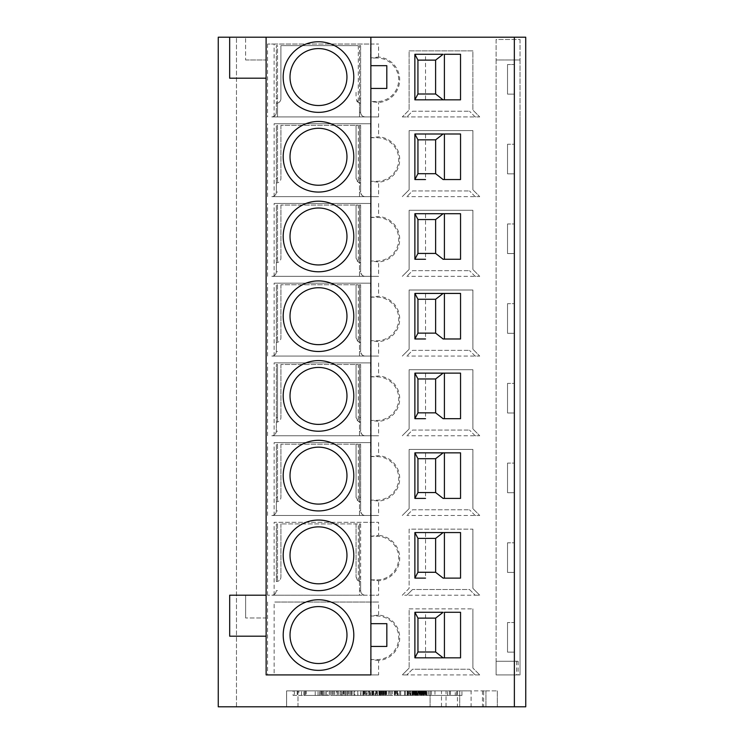 <?xml version="1.0" encoding="UTF-8"?>
<svg xmlns="http://www.w3.org/2000/svg" width="744" height="744" viewBox="0 0 744 744"><rect width="100%" height="100%" fill="white"/><g stroke="black" fill="none" stroke-linecap="round" stroke-linejoin="round"><path stroke-width="0.56" stroke-dasharray="3.72 2.79" d="M412.539 111.219L469.473 111.219L412.539 111.219L406.838 116.91L412.539 111.219M507.529 64.533L507.529 94.135L507.529 64.533L514.337 64.533L507.529 64.533M507.529 94.135L514.337 94.135L514.337 64.533L514.337 94.135L507.529 94.135M245.594 59.976L266.101 59.976L245.594 59.976L245.594 37.2L245.604 59.976M386.806 65.667L386.806 88.443L370.865 88.443L370.865 65.667L386.806 65.667M412.539 509.789L469.473 509.789L412.539 509.789L406.838 515.49L412.539 509.789M475.165 515.49L469.473 509.789L475.165 515.49L479.722 515.49L472.896 508.654L479.722 515.49L406.838 515.49M472.896 449.441L472.896 508.654L472.886 449.441L409.116 449.441L409.116 508.654L402.29 515.49L409.116 508.654L409.116 449.441L472.896 449.441M370.624 456.584L376.92 456.584A21.781 21.781 -90 0 1 398.7 478.364A21.781 21.781 -90 0 1 376.92 500.145L370.624 500.145L378.603 501.075A22.776 22.776 90 0 0 399.695 478.364A22.776 22.776 90 0 0 378.603 455.644L370.624 456.584L370.624 442.606L274.136 442.606L274.136 515.49L378.603 515.49L378.603 501.075M370.624 500.145L370.624 515.49M412.539 430.079L469.473 430.079L412.539 430.079L406.838 435.77L412.539 430.079M475.165 435.77L469.473 430.079L475.165 435.77L479.722 435.77L472.896 428.935L479.722 435.77L406.838 435.77M472.896 369.722L472.896 428.935L472.886 369.722L409.116 369.722L409.116 428.935L402.29 435.77L409.116 428.935L409.116 369.722L472.896 369.722M370.624 376.864L376.92 376.864A21.781 21.781 -90 0 1 398.7 398.644A21.781 21.781 -90 0 1 376.92 420.425L370.624 420.425L378.603 421.364A22.776 22.776 90 0 0 399.695 398.644A22.776 22.776 90 0 0 378.603 375.934L370.624 376.864L370.624 362.886L274.136 362.886L274.136 435.77L378.603 435.77L378.603 421.364M370.624 420.425L370.624 435.77M412.539 350.359L469.473 350.359L412.539 350.359L406.838 356.06L412.539 350.359M475.165 356.06L469.473 350.359L475.165 356.06L479.722 356.06L472.896 349.224L479.722 356.06L406.838 356.06M472.896 290.011L472.896 349.224L472.886 290.011L409.116 290.011L409.116 349.224L402.29 356.06L409.116 349.224L409.116 290.011L472.896 290.011M370.624 297.154L376.92 297.154A21.781 21.781 -90 0 1 398.7 318.934A21.781 21.781 -90 0 1 376.92 340.715L370.624 340.715L378.603 341.645A22.776 22.776 90 0 0 399.695 318.934A22.776 22.776 90 0 0 378.603 296.224L370.624 297.154L370.624 283.176L274.136 283.176L274.136 356.06L378.603 356.06L378.603 341.645M370.624 340.715L370.624 356.06M412.539 270.649L469.473 270.649L412.539 270.649L406.838 276.34L412.539 270.649M475.165 276.34L469.473 270.649L475.165 276.34L479.722 276.34L472.896 269.514L479.722 276.34L406.838 276.34M472.896 210.292L472.896 269.514L472.886 210.292L409.116 210.292L409.116 269.514L402.29 276.34L409.116 269.514L409.116 210.292L472.896 210.292M370.624 217.443L376.92 217.443A21.781 21.781 -90 0 1 398.7 239.215A21.781 21.781 -90 0 1 376.92 260.995L370.624 260.995L378.603 261.935A22.776 22.776 90 0 0 399.695 239.215A22.776 22.776 90 0 0 378.603 216.504L370.624 217.443L370.624 203.465L274.136 203.465L274.136 276.34L378.603 276.34L378.603 261.935M370.624 260.995L370.624 276.34M412.539 190.938L469.473 190.938L412.539 190.938L406.838 196.63L412.539 190.938M475.165 196.63L469.473 190.938L475.165 196.63L479.722 196.63L472.896 189.794L479.722 196.63L406.838 196.63M472.896 130.581L472.896 189.794L472.886 130.581L409.116 130.581L409.116 189.794L402.29 196.63L409.116 189.794L409.116 130.581L472.896 130.581M370.624 137.724L376.92 137.724A21.781 21.781 -90 0 1 398.7 159.504A21.781 21.781 -90 0 1 376.92 181.285L370.624 181.285L378.603 182.215A22.776 22.776 90 0 0 399.695 159.504A22.776 22.776 90 0 0 378.603 136.794L370.624 137.724L370.624 123.746L274.136 123.746L274.136 196.63L378.603 196.63L378.603 182.215M370.624 181.285L370.624 196.63M472.896 529.151L472.896 588.365L479.722 595.2L472.896 588.365L472.886 529.151L409.116 529.151L409.116 588.365L402.29 595.2L406.856 595.2L402.29 595.2L409.116 588.365L409.116 529.151L472.896 529.151M475.184 595.2L479.722 595.2L475.184 595.2L469.492 589.508L412.548 589.508L469.492 589.508L475.184 595.2L406.856 595.2L412.548 589.508L406.856 595.2M274.136 595.2L274.136 522.316L370.624 522.316L370.624 536.294L376.92 536.294A21.781 21.781 -90 0 1 398.7 558.074A21.781 21.781 -90 0 1 376.92 579.855L370.624 579.855L370.624 595.2L378.603 595.2L267.561 595.2L370.624 595.2M370.624 536.294L378.603 535.364L378.603 522.316L274.136 522.316M376.901 58.013L370.614 58.013L370.614 44.036L378.584 44.036L267.542 44.036L274.118 44.036L274.118 116.91L370.614 116.91L370.614 101.565L376.901 101.565A21.781 21.781 90 0 0 398.682 79.794A21.781 21.781 90 0 0 376.901 58.013L376.901 57.223L370.614 58.013M376.901 57.223L378.584 57.074A22.776 22.776 -90 0 1 399.677 79.794A22.776 22.776 -90 0 1 378.584 102.505L370.614 101.565M274.118 44.036L370.614 44.036M475.165 116.91L469.473 111.219L475.165 116.91L479.713 116.91L472.877 110.084L472.877 50.862L409.107 50.862L409.107 110.084L409.107 50.862L472.877 50.862L472.877 110.084L479.713 116.91L406.838 116.91L475.165 116.91M402.272 116.91L406.838 116.91L402.29 116.91L409.107 110.084L402.29 116.91M507.529 144.243L507.529 173.854L507.529 144.243L514.346 144.243L514.346 173.854L514.355 144.243L507.529 144.243M507.529 223.963L507.529 253.564L507.529 223.963L514.346 223.963L514.346 253.564L514.355 223.963L507.529 223.963M507.529 303.673L507.529 333.284L507.529 303.673L514.346 303.673L514.346 333.284L514.355 303.673L507.529 303.673M507.529 383.383L507.529 412.994L507.529 383.383L514.346 383.383L514.346 412.994L514.355 383.383L507.529 383.383M507.529 463.103L507.529 492.714L507.529 463.103L514.346 463.103L514.346 492.714L514.355 463.103L507.529 463.103M507.529 542.813L507.529 572.424L507.529 542.813L514.346 542.813L514.346 572.424L514.355 542.813L507.529 542.813M370.865 37.2L245.594 37.2L266.101 37.2L266.092 59.976M514.337 94.135L514.346 144.243M245.594 37.2L229.654 37.2M266.101 37.2L266.101 59.976M370.865 65.667L370.865 88.443M370.624 442.606L274.136 442.606M378.603 442.606L378.603 455.644M274.136 515.49L378.603 515.49M267.561 515.49L267.561 442.606M370.624 362.886L274.136 362.886M378.603 362.886L378.603 375.934M274.136 435.77L378.603 435.77M267.561 435.77L267.561 362.886M370.624 283.176L274.136 283.176M378.603 283.176L378.603 296.224M274.136 356.06L378.603 356.06M267.561 356.06L267.561 283.176M370.624 203.465L274.136 203.465M378.603 203.465L378.603 216.504M274.136 276.34L378.603 276.34M267.561 276.34L267.561 203.465M370.624 123.746L274.136 123.746M378.603 123.746L378.603 136.794M274.136 196.63L378.603 196.63M267.561 196.63L267.561 123.746M267.561 595.2L267.561 522.316M370.624 522.316L378.603 522.316M370.624 579.855L378.603 580.785A22.776 22.776 90 0 0 399.695 558.074A22.776 22.776 90 0 0 378.603 535.364M274.118 116.91L378.584 116.91L378.584 102.505M267.542 44.036L267.561 116.91M378.584 57.074L378.584 44.036M378.584 116.91L370.614 116.91M229.663 78.194L266.101 78.194M514.355 572.424L507.529 572.424L514.346 572.424L514.346 595.2M514.355 492.714L507.529 492.714L514.346 492.714L514.346 542.813M514.355 412.994L507.529 412.994L514.346 412.994L514.346 463.103M514.355 333.284L507.529 333.284L514.346 333.284L514.346 383.383M514.355 253.564L507.529 253.564L514.346 253.564L514.346 303.673M514.355 173.854L507.529 173.854L514.346 173.854L514.346 223.963M514.337 64.533L514.337 37.2M525.72 37.2L218.252 37.2L218.252 706.8L236.471 706.8L236.471 37.2L236.471 706.8L525.748 706.8L525.72 37.2M460.527 54.284L444.401 54.284M414.864 54.284L425.522 54.284L425.522 99.835L414.864 99.835M444.401 99.835L460.527 99.835M443.117 452.854L460.545 452.854M414.882 498.406L425.531 498.406L425.531 452.854L414.882 452.854M460.545 498.406L443.117 498.406M443.117 373.135L460.545 373.135M414.882 418.686L425.531 418.686L425.531 373.135L414.882 373.135M460.545 418.686L443.117 418.686M443.117 293.424L460.545 293.424M414.882 338.976L425.531 338.976L425.531 293.424L414.882 293.424M460.545 338.976L443.117 338.976M443.117 213.714L460.545 213.714M414.882 259.265L425.531 259.265L425.531 213.714L414.882 213.714M460.545 259.265L443.117 259.265M443.117 133.994L460.545 133.994M414.882 179.546L425.531 179.546L425.531 133.994L414.882 133.994M460.545 179.546L443.117 179.546M443.117 532.564L460.545 532.564M414.882 578.116L425.531 578.116L425.531 532.564L414.882 532.564M370.856 116.91L370.856 37.2M229.682 595.2L266.12 595.2L266.129 617.976L245.622 617.976L266.129 617.976L266.12 595.2L266.129 636.194L229.682 636.194M370.875 116.91L370.884 674.91M460.545 578.116L443.117 578.116M378.603 580.785L378.603 595.2M514.364 706.8L514.364 652.135L507.529 652.135L507.529 622.533L507.529 652.135L514.364 652.135L514.364 622.533L507.529 622.533L514.364 622.533L514.364 652.135M286.598 706.8L471.082 706.8L286.598 706.8L286.598 690.86L471.092 690.86L286.598 690.86M471.092 706.8L497.327 706.8L471.082 706.8L471.092 690.86L485.934 690.86L471.092 690.86L471.092 706.8M483.665 706.8L497.327 706.8L483.665 706.8L483.665 690.86L497.327 690.86L483.665 690.86M446.028 706.8L446.028 690.86M245.632 595.2L245.632 617.976L245.632 595.2M386.834 623.667L386.834 646.443L370.893 646.443L370.893 623.667L386.834 623.667M370.884 623.667L370.884 646.443M266.845 674.91L378.612 674.91L378.612 660.505A22.776 22.776 -90 0 0 399.705 637.794A22.776 22.776 -90 0 0 378.612 615.074L370.642 616.013L376.929 616.013A21.781 21.781 -90 0 1 398.71 637.794A21.781 21.781 -90 0 1 376.929 659.565L370.642 659.565L370.642 674.91L274.145 674.91L274.145 602.036L378.612 602.036L274.145 602.036M378.612 660.505L370.642 659.565M460.555 612.284L444.428 612.284M414.892 612.284L425.549 612.284L425.549 657.836L414.892 657.836M444.428 657.836L460.555 657.836M406.866 674.91L402.299 674.91L406.856 674.91L412.557 669.219L469.501 669.219L412.557 669.219L406.866 674.91L479.741 674.91L475.184 674.91L469.501 669.219L475.193 674.91M409.135 608.862L472.905 608.862L409.135 608.862L409.135 668.084L409.135 608.862M472.905 668.084L472.905 608.862L472.905 668.084L479.741 674.91L472.905 668.084M370.642 602.036L370.642 616.013M378.612 615.074L378.612 602.036M514.364 622.533L514.364 595.2M267.57 602.036L267.57 674.91M402.299 674.91L409.135 668.084L402.299 674.91M378.612 674.91L370.642 674.91M274.145 674.91L266.975 674.91M400.7 695.417L414.157 695.417L394.301 695.417L404.55 695.417L400.7 695.417L400.7 690.86L404.55 690.86L404.55 695.417L404.55 690.86L407.108 690.86L407.108 695.417L407.108 690.86L409.033 690.86L409.033 695.417L409.033 690.86L410.307 690.86L410.307 695.417L410.307 690.86L410.948 690.86L410.948 695.417L412.12 695.417L380.844 695.417L419.291 695.417L379.998 695.417L410.986 695.417L410.948 690.86L400.7 690.86L400.7 695.417L400.7 690.86L398.142 690.86L398.142 695.417L398.142 690.86L404.55 690.86L404.55 695.417L404.55 690.86L407.749 690.86L407.749 695.417L407.749 690.86L410.948 690.86L410.948 695.417L410.948 690.86L412.874 690.86L412.874 695.417L412.874 690.86L414.157 690.86L414.157 695.417L414.157 690.86L400.7 690.86L400.7 695.417M396.217 690.86L391.093 690.86L398.142 690.86L396.217 690.86L396.217 695.417M394.934 690.86L394.934 695.417M392.376 690.86L412.874 690.86L391.093 690.86L391.093 695.417L391.093 690.86L392.376 690.86L392.376 695.417M394.301 690.86L394.301 695.417L394.301 690.86L397.501 690.86L397.501 695.417L397.501 690.86L400.7 690.86L394.301 690.86L394.301 695.417M412.874 690.86L412.874 695.417L412.874 690.86M391.093 690.86L391.093 695.417M395.576 690.86L395.576 695.417M375.078 690.86L385.969 690.86L379.561 690.86L379.561 695.417L366.755 695.417L382.128 695.417L369.312 695.417L379.561 695.417L379.561 690.86L375.078 690.86L375.078 695.417M364.188 695.417L369.312 695.417L363.546 695.417L364.188 695.417L364.188 690.86L363.546 690.86L363.546 695.417L366.755 695.417L362.914 695.417L363.546 695.417L363.546 690.86L366.755 690.86L366.755 695.417L366.755 690.86L364.188 690.86M373.163 695.417L375.72 695.417L373.163 695.417L373.163 690.86L373.163 695.417L373.163 690.86L375.72 690.86L375.72 695.417L375.72 690.86L373.163 690.86M385.969 690.86L385.969 695.417L385.969 690.86M380.221 695.417L380.221 690.86L419.291 690.86L385.346 690.86L385.327 695.417L385.327 690.86L385.346 695.417M384.043 690.86L384.043 695.417L384.043 690.86M375.72 690.86L382.769 690.86L380.844 690.86L380.844 695.417L380.844 690.86L380.844 695.417L380.844 690.86L375.72 690.86L375.72 695.417M383.411 690.86L383.411 695.417M384.685 690.86L384.685 695.417L384.685 690.86M376.362 690.86L369.312 690.86L382.128 690.86L382.128 695.417L382.128 690.86L382.128 695.417L382.128 690.86L379.561 690.86L379.561 695.417L379.561 690.86L376.362 690.86L376.362 695.417M373.795 690.86L373.795 695.417M366.113 690.86L362.914 690.86L369.312 690.86L369.312 695.417L369.312 690.86L368.038 690.86L368.038 695.417L368.038 690.86L366.755 690.86L366.755 695.417L366.755 690.86L366.113 690.86L366.113 695.417M369.954 690.86L369.954 695.417M378.919 690.86L378.919 695.417M381.486 690.86L381.486 695.417M382.769 690.86L382.769 695.417L382.769 690.86M372.521 690.86L372.521 695.417M362.914 690.86L362.914 695.417M364.83 690.86L364.83 695.417M369.312 690.86L369.312 695.417M371.879 690.86L371.879 695.417M377.003 690.86L377.003 695.417M379.561 690.86L379.561 695.417M382.128 690.86L382.128 695.417M336.651 690.86L347.532 690.86L336.651 690.86L336.651 695.417L347.532 695.417L336.651 695.417M347.532 690.86L332.159 690.86L347.532 690.86L347.532 695.417L357.79 695.417L347.532 695.417L347.532 690.86L347.532 695.417L332.159 695.417L347.532 695.417L347.532 690.86L351.382 690.86L351.382 695.417L351.382 690.86L357.79 690.86L357.79 695.417L357.79 690.86L351.382 690.86L351.382 695.417L351.382 690.86L347.532 690.86L347.532 695.417M332.159 690.86L332.159 695.417L332.159 690.86M461.95 695.417L422.852 695.417L461.95 695.417L461.95 690.86L455.254 690.86L455.254 695.417M455.254 690.86L429.986 690.86L429.986 695.417L430.004 690.86L434.961 690.86L434.961 695.417M434.961 690.86L461.95 690.86M428.423 690.86L428.423 695.417M385.346 690.86L412.12 690.86L379.998 690.86L379.998 695.417L380.221 690.86M388.34 690.86L388.34 695.417M386.61 690.86L386.61 695.417M409.842 690.86L409.842 695.417M410.986 690.86L410.986 695.417M383.021 690.86L383.021 695.417M386.527 690.86L386.527 695.417M377.375 695.417L338.278 695.417L377.375 695.417L377.375 690.86L370.679 690.86L370.679 695.417M370.679 690.86L377.375 690.86M350.387 690.86L350.387 695.417M343.849 690.86L343.849 695.417M306.156 690.86L333.619 690.86L293.062 690.86L293.062 695.417L327.509 695.417L327.509 690.86L303.859 690.86L306.156 690.86L306.156 695.417L303.877 695.417L327.509 695.417M303.877 695.417L303.877 690.86L303.859 695.417M306.156 695.417L333.619 695.417L298.846 695.417L298.846 690.86M293.062 695.417L298.846 695.417M293.062 690.86L327.509 690.86M304.826 695.417L304.826 690.86M332.363 690.86L332.363 695.417M333.619 690.86L333.619 695.417M294.373 690.86L294.373 695.417M326.365 695.417L315.233 695.417L326.365 695.417L318.014 695.417L326.365 695.417L326.365 690.86L326.365 695.417L326.365 690.86L323.575 690.86L323.575 695.417L323.584 690.86L318.014 690.86L323.584 690.86L323.584 695.417L323.575 690.86L326.365 690.86L315.233 690.86L326.365 690.86L326.365 695.417L326.365 690.86M318.014 695.417L318.014 690.86M315.233 695.417L315.233 690.86M357.892 690.86L344.091 690.86L344.091 695.417L357.892 695.417L354.851 695.417L354.851 690.86L357.892 690.86L357.892 695.417M344.091 690.86L341.05 690.86L341.05 695.417L354.851 695.417M341.05 690.86L354.851 690.86M341.05 695.417L344.091 695.417M345.142 690.86L389.782 690.86L377.357 690.86L377.357 695.417L368.392 695.417L379.533 695.417L330.801 695.417L331.034 690.86L345.142 690.86L345.142 695.417L331.034 695.417M340.082 690.86L340.082 695.417L345.142 695.417M340.082 695.417L389.782 695.417L389.549 690.86M377.357 695.417L389.549 695.417M377.357 690.86L368.392 690.86L368.392 695.417M368.392 690.86L379.533 690.86L379.533 695.417M379.533 690.86L371.833 690.86L371.833 695.417M371.833 690.86L360.701 690.86L360.701 695.417M360.701 690.86L331.034 690.86M349.038 690.86L349.038 695.417M354.023 690.86L354.023 695.417M360.924 690.86L360.924 695.417M365.992 690.86L365.992 695.417M415.859 695.417L412.371 695.417L417.003 695.417L415.859 695.417L415.859 690.86L417.021 690.86L417.021 695.417L415.273 695.417L426.266 695.417L417.012 695.417L417.012 690.86L418.351 690.86L418.351 695.417M418.351 690.86L426.256 690.86L426.266 695.417L426.349 690.86L426.349 695.417M426.349 690.86L413.125 690.86L413.106 695.417L413.041 690.86L413.041 695.417M417.468 695.417L421.383 695.417L417.468 695.417L417.468 690.86L418.918 690.86L418.918 695.417M422.043 695.417L422.713 695.417L422.043 695.417L422.043 690.86L422.713 690.86L422.713 695.417L423.224 695.417L422.713 695.417L422.713 690.86L423.234 690.86L423.234 695.417L424.108 695.417L423.234 695.417L423.234 690.86L423.838 690.86L423.838 695.417M413.041 690.86L416.333 690.86L412.371 690.86L414.864 690.86L414.864 695.417M414.864 690.86L415.859 690.86M419.858 690.86L419.858 695.417M421.067 690.86L421.067 695.417M422.192 690.86L422.192 695.417M424.164 690.86L424.164 695.417M424.926 690.86L424.926 695.417M425.54 690.86L425.54 695.417M425.987 690.86L425.987 695.417M426.024 690.86L426.024 695.417M425.615 690.86L425.615 695.417M425.038 690.86L425.038 695.417M424.285 690.86L424.285 695.417M423.355 690.86L423.355 695.417M422.453 690.86L422.453 695.417M421.151 690.86L421.151 695.417M419.467 690.86L419.467 695.417M417.812 690.86L417.812 695.417M416.649 690.86L416.649 695.417L416.631 690.86M415.961 690.86L415.961 695.417M415.58 690.86L415.58 695.417M415.357 690.86L415.357 695.417M415.273 690.86L415.273 695.417L415.282 690.86M415.385 690.86L415.385 695.417M415.71 690.86L415.71 695.417M416.24 690.86L416.24 695.417M418.035 690.86L425.819 690.86L417.003 690.86L418.035 690.86L418.035 695.417M419.318 690.86L419.318 695.417M418.918 690.86L421.383 690.86L420.565 690.86L420.555 695.417M421.578 690.86L421.578 695.417M422.378 690.86L422.378 695.417M422.973 690.86L422.973 695.417M423.373 690.86L423.373 695.417M424.061 690.86L423.596 695.417L423.224 690.86L423.224 695.417M425.819 690.86L425.819 695.417M425.698 690.86L425.698 695.417M425.41 690.86L425.41 695.417M424.964 690.86L424.964 695.417M424.35 690.86L424.35 695.417M423.587 690.86L423.587 695.417M422.666 690.86L422.666 695.417M421.616 690.86L421.616 695.417M420.472 690.86L420.472 695.417M419.216 690.86L419.216 695.417L419.216 690.86M418.072 690.86L418.072 695.417M417.003 690.86L417.003 695.417M415.998 690.86L415.998 695.417M415.106 690.86L415.106 695.417M414.371 690.86L414.371 695.417M413.794 690.86L413.794 695.417M413.376 690.86L413.376 695.417M413.311 690.86L413.311 695.417M413.655 690.86L413.655 695.417M414.138 690.86L414.138 695.417M414.761 690.86L414.761 695.417M415.533 690.86L415.533 695.417M420.602 695.417L420.565 690.86L416.324 690.86L416.333 695.417L416.324 690.86L417.468 690.86M420.341 690.86L420.341 695.417M423.224 690.86L421.383 690.86L421.383 695.417L421.383 690.86L422.043 690.86M423.838 690.86L424.108 695.417M424.108 690.86L424.052 695.417M423.885 690.86L423.885 695.417M422.09 690.86L422.09 695.417M419.746 690.86L419.746 695.417M418.816 690.86L418.779 695.417M417.886 690.86L417.886 695.417M417.049 690.86L417.049 695.417M415.738 690.86L415.738 695.417M414.947 690.86L414.947 695.417M414.706 690.86L414.706 695.417M414.557 690.86L414.557 695.417M412.371 690.86L412.371 695.417M412.492 690.86L412.492 695.417M412.818 690.86L412.818 695.417M413.329 690.86L413.329 695.417M414.017 690.86L414.017 695.417M408.093 695.417L396.971 695.417L408.093 695.417L408.093 690.86L408.093 695.417L408.093 690.86L405.313 690.86L405.313 695.417L405.313 690.86L399.751 690.86L399.751 695.417L399.751 690.86L396.971 690.86L396.971 695.417L396.971 690.86L408.093 690.86M348.704 695.417L383.439 695.417L343.347 695.417L379.412 695.417L348.704 695.417L348.704 690.86L363.593 690.86L363.593 695.417M383.439 695.417L383.439 690.86L380.965 690.86L380.965 695.417M380.965 690.86L348.704 690.86M363.593 690.86L373.023 690.86L373.023 695.417M354.163 695.417L354.163 690.86L352.117 690.86L352.117 695.417M373.023 690.86L354.163 690.86M379.412 695.417L379.412 690.86L363.611 690.86L363.611 695.417M352.117 690.86L379.412 690.86M363.611 690.86L343.347 690.86L343.347 695.417M343.347 690.86L383.439 690.86M459.708 690.86L459.708 706.8L459.708 690.86M430.097 690.86L430.097 706.8L430.097 690.86M497.327 690.86L497.327 706.8L497.327 690.86M297.991 690.86L297.991 706.8M356.069 523.916L356.069 576.981L356.069 523.916L280.916 523.916L358.301 523.916L358.301 580.897L356.069 576.981L356.069 523.916L358.301 523.916M356.069 576.981L357.297 580.097L360.635 581.538L360.635 590.643A4.548 4.548 90 0 0 365.062 595.191L271.802 595.2A4.557 4.557 90 0 0 276.359 590.662C275.708 593.796 274.192 595.312 271.811 595.2L359.482 595.2L359.482 581.389L360.626 581.538L359.482 581.538L359.482 523.916L360.635 523.916L359.482 523.916L359.482 595.2L365.183 595.2C362.802 595.312 361.286 593.796 360.635 590.643L359.482 590.643M276.359 576.981L276.359 581.538L277.512 581.389L277.512 523.916L276.359 523.916L277.512 523.916L277.512 581.538L276.359 581.538A4.557 4.557 90 0 0 280.916 576.981L280.916 576.981A4.557 4.557 90 0 1 277.512 581.389L276.359 581.538L276.359 523.916L276.359 576.981L277.512 576.981M280.916 523.916L280.916 576.981L280.916 523.916M358.301 580.897L360.626 581.538L360.626 590.643A4.557 4.557 90 0 0 365.183 595.2L365.062 595.191M360.626 523.916L360.626 590.643A4.557 4.557 0 0 0 365.183 595.2M360.635 523.916L360.635 590.643M496.109 661.249L518.122 661.249L496.109 661.249L496.109 674.91L496.109 661.249L516.634 661.249L496.109 661.249L496.109 674.91L518.122 674.91L496.109 674.91L496.109 661.249M496.155 674.91L516.634 674.91L496.155 674.91M520.028 674.91L496.109 674.91L520.028 674.91L520.028 116.91L520.028 674.91M496.109 674.91L496.109 116.91L496.109 674.91M520.028 39.479L520.028 116.91L520.028 59.976L496.109 59.976L496.109 39.479L520.028 39.479L520.028 59.976L496.109 59.976L496.109 116.91L496.109 39.479L520.028 39.479M276.359 497.262L276.359 501.819L277.512 501.67L277.512 444.196L276.359 444.196L277.512 444.196L277.512 501.819L276.359 501.819L276.359 510.942C275.708 514.076 274.192 515.601 271.811 515.49L271.802 515.49A4.557 4.557 90 0 0 276.359 510.942L276.359 444.196L276.359 497.262L277.512 497.262M277.512 501.67L276.359 501.819A4.557 4.557 90 0 0 280.916 497.262L280.916 497.262A4.557 4.557 90 0 1 277.512 501.67M365.183 515.49L359.482 515.49L359.482 444.196L360.635 444.196L359.482 444.196L359.482 501.819L360.635 501.819L360.626 510.933A4.557 4.557 90 0 0 365.183 515.49C362.802 515.601 361.286 514.076 360.635 510.933A4.548 4.548 90 0 0 365.062 515.471L365.183 515.49A4.557 4.557 0 0 1 360.626 510.933L360.626 444.196M360.635 501.819L360.635 510.933L359.482 510.933M358.301 444.196L356.069 444.196L356.069 497.262L356.069 444.196L280.916 444.196L358.301 444.196L358.301 501.186L356.069 497.262L357.027 500.052L359.482 501.67L359.482 515.49L271.811 515.49L365.062 515.49M358.301 501.186L360.626 501.819M360.635 444.196L360.635 510.933M280.916 444.196L280.916 497.262L280.916 444.196M277.512 431.213L276.359 431.213L276.359 364.486L276.359 422.108L277.512 421.96L277.512 364.486L276.359 364.486L277.512 364.486L277.512 422.108L276.359 422.108L276.359 431.213C275.708 434.366 274.192 435.882 271.811 435.77L271.802 435.77A4.557 4.557 90 0 0 276.359 431.232M277.512 421.96L276.359 422.108A4.557 4.557 90 0 0 280.916 417.551L280.916 417.551A4.557 4.557 90 0 1 277.512 421.96M365.183 435.77L359.482 435.77L359.482 364.486L360.635 364.486L359.482 364.486L359.482 422.108L360.635 422.108L360.626 431.213A4.557 4.557 90 0 0 365.183 435.77C362.802 435.882 361.286 434.366 360.635 431.213A4.548 4.548 90 0 0 365.062 435.761L365.183 435.77A4.557 4.557 0 0 1 360.626 431.213L360.626 364.486M360.635 422.108L360.635 431.213L359.482 431.213M358.301 364.486L356.069 364.486L356.069 417.551L356.069 364.486L280.916 364.486L358.301 364.486L358.301 421.467L356.069 417.551L357.027 420.341L359.482 421.96L359.482 435.77L271.811 435.77L365.062 435.77M358.301 421.467L360.626 422.108M360.635 364.486L360.635 431.213M280.916 364.486L280.916 417.551L280.916 364.486M276.359 337.841L276.359 342.389L277.512 342.24L277.512 284.766L276.359 284.766L277.512 284.766L277.512 342.389L276.359 342.389L276.359 351.512C275.708 354.656 274.192 356.171 271.811 356.06L271.802 356.06A4.557 4.557 90 0 0 276.359 351.512L276.359 284.766L276.359 337.841L277.512 337.841M277.512 342.24L276.359 342.389A4.557 4.557 90 0 0 280.916 337.841L280.916 337.841A4.557 4.557 90 0 1 277.512 342.24M365.183 356.06L359.482 356.06L359.482 284.766L360.635 284.766L359.482 284.766L359.482 342.389L360.635 342.389L360.626 351.503A4.557 4.557 90 0 0 365.183 356.06C362.802 356.171 361.286 354.656 360.635 351.503A4.548 4.548 90 0 0 365.062 356.041L365.183 356.06A4.557 4.557 0 0 1 360.626 351.503L360.626 284.766M360.635 342.389L360.635 351.503L359.482 351.503M358.301 284.766L356.069 284.766L356.069 337.841L356.069 284.766L280.916 284.766L358.301 284.766L358.301 341.756L356.069 337.841L357.027 340.622L359.482 342.249L359.482 356.06L271.811 356.06L365.062 356.06M358.301 341.756L360.626 342.389M360.635 284.766L360.635 351.503M280.916 284.766L280.916 337.841L280.916 284.766M276.359 258.122L276.359 262.678L277.512 262.53L277.512 205.056L276.359 205.056L277.512 205.056L277.512 262.678L276.359 262.678L276.359 271.802C275.708 274.936 274.192 276.452 271.811 276.34L271.802 276.34A4.557 4.557 90 0 0 276.359 271.802L276.359 205.056L276.359 258.122L277.512 258.122M277.512 262.53L276.359 262.678A4.557 4.557 90 0 0 280.916 258.122L280.916 258.122A4.557 4.557 90 0 1 277.512 262.53M365.183 276.34L359.482 276.34L359.482 205.056L360.635 205.056L359.482 205.056L359.482 262.678L360.635 262.678L360.626 271.783A4.557 4.557 90 0 0 365.183 276.34C362.802 276.452 361.286 274.936 360.635 271.783A4.548 4.548 90 0 0 365.062 276.331L365.183 276.34A4.557 4.557 0 0 1 360.626 271.783L360.626 205.056M360.635 262.678L360.635 271.783L359.482 271.783M358.301 205.056L356.069 205.056L356.069 258.122L356.069 205.056L280.916 205.056L358.301 205.056L358.301 262.037L356.069 258.122L357.027 260.912L359.482 262.53L359.482 276.34L271.811 276.34L365.062 276.34M358.301 262.037L360.626 262.678M360.635 205.056L360.635 271.783M280.916 205.056L280.916 258.122L280.916 205.056M276.359 178.411L276.359 182.959L277.512 182.819L277.512 125.345L276.359 125.345L277.512 125.345L277.512 182.959L276.359 182.959L276.359 192.082C275.708 195.226 274.192 196.742 271.811 196.63L271.802 196.63A4.557 4.557 90 0 0 276.359 192.082L276.359 125.345L276.359 178.411L277.512 178.411M277.512 182.819L276.359 182.959A4.557 4.557 90 0 0 280.916 178.411L280.916 178.411A4.557 4.557 90 0 1 277.512 182.81M365.183 196.63L359.482 196.63L359.482 125.345L360.635 125.345L359.482 125.345L359.482 182.959L360.635 182.959L360.626 192.073A4.557 4.557 90 0 0 365.183 196.63C362.802 196.742 361.286 195.226 360.635 192.073A4.548 4.548 90 0 0 365.062 196.611L365.183 196.63A4.557 4.557 0 0 1 360.626 192.073L360.626 125.345M360.635 182.959L360.635 192.073L359.482 192.073M358.301 125.345L356.069 125.345L356.069 178.411L356.069 125.345L280.916 125.345L358.301 125.345L358.301 182.327L356.069 178.411L357.027 181.192L359.482 182.819L359.482 196.63L271.811 196.63L365.062 196.63M358.301 182.327L360.626 182.959M360.635 125.345L360.635 192.073M280.916 125.345L280.916 178.411L280.916 125.345M365.053 116.901A4.548 4.548 -90 0 1 360.626 112.363L359.482 112.363L359.482 116.91L365.174 116.91L271.793 116.91L277.512 116.91L277.512 112.363L276.349 112.363L276.349 45.626L276.349 98.692L277.512 98.692L277.512 103.249L276.349 103.249L276.349 98.692M359.482 112.363L359.482 45.626L359.482 98.692L360.617 98.692L360.617 103.249L359.482 103.109L359.482 116.91L271.793 116.91C274.555 116.641 276.071 115.125 276.349 112.363L276.34 103.249L277.512 103.249L276.349 103.249A4.557 4.557 -90 0 1 276.34 103.249L276.349 103.249A4.557 4.557 -90 0 0 280.897 98.692L280.897 45.626L358.283 45.626L280.897 45.626L280.897 98.692A4.557 4.557 -90 0 1 277.512 103.1L277.512 116.91M358.283 45.626L358.283 102.607L360.617 103.249L360.608 112.363L360.626 103.249L360.608 112.363A4.557 4.557 90 0 0 365.164 116.91L365.164 116.91C362.412 116.641 360.896 115.125 360.617 112.363L360.617 45.626L359.482 45.626L360.617 45.626L360.617 98.692M358.283 102.607L356.06 98.692L357.018 101.482L359.482 103.249L359.482 98.692M277.512 98.692L277.512 45.626L276.349 45.626L277.512 45.626L277.512 112.363M356.06 92.303L356.06 98.692M276.34 112.372A4.557 4.557 -90 0 1 271.793 116.91L271.793 116.91M376.92 456.584L376.92 455.793M376.92 500.145L376.92 500.926M376.92 376.864L376.92 376.083M376.92 420.425L376.92 421.216M376.92 297.154L376.92 296.363M376.92 340.715L376.92 341.496M376.92 217.443L376.92 216.653M376.92 260.995L376.92 261.786M376.92 137.724L376.92 136.942M376.92 181.285L376.92 182.066M376.92 536.294L376.92 535.513M376.901 101.565L376.901 102.356M376.92 579.855L376.92 580.646M376.929 615.223L376.929 616.013M376.929 659.565L376.929 660.356M456.649 695.417L456.649 690.86M450.455 690.86L450.455 695.417M447.553 695.417L447.553 690.86M431.353 690.86L431.353 695.417M422.936 690.86L422.936 695.417M426.954 695.417L426.954 690.86M449.506 690.86L449.506 695.417M409.935 690.86L409.935 695.417M415.189 695.417L415.189 690.86M412.083 695.417L412.083 690.86M408.298 695.417L408.298 690.86M372.074 695.417L372.074 690.86M365.871 690.86L365.871 695.417M362.97 695.417L362.97 690.86M346.778 690.86L346.778 695.417M345.43 695.417L345.43 690.86M338.353 690.86L338.353 695.417M342.38 695.417L342.38 690.86M364.932 690.86L364.932 695.417M320.599 690.86L320.599 695.417M329.276 690.86L329.276 695.417M325.026 695.417L325.026 690.86M304.77 690.86L304.77 695.417M305.765 690.86L305.765 695.417M297.293 690.86L297.293 695.417M301.543 695.417L301.543 690.86M321.454 690.86L321.454 695.417M322.571 695.417L322.571 690.86M321.752 690.86L321.752 695.417M319.52 695.417L319.52 690.86M334.688 690.86L334.688 695.417M337.209 690.86L337.209 695.417M341.282 695.417L341.282 690.86M385.894 690.86L385.894 695.417M457.421 690.86L457.421 706.8M482.475 690.86L482.475 706.8M485.934 706.8L485.934 690.86L485.934 706.8M441.49 706.8L441.49 690.86M298 706.8L298 690.86M286.617 690.86L286.617 706.8L286.617 690.86M359.482 576.981L360.626 576.981M277.512 590.643L276.359 590.643M277.512 510.933L276.359 510.933M359.482 497.262L360.626 497.262M276.359 417.551L277.512 417.551M359.482 417.551L360.626 417.551M277.512 351.503L276.359 351.503M359.482 337.841L360.626 337.841M277.512 271.783L276.359 271.783M359.482 258.122L360.626 258.122M277.512 192.073L276.359 192.073M359.482 178.411L360.626 178.411M422.852 690.86L422.852 695.417M419.291 690.86L419.291 695.417M412.12 690.86L412.12 695.417M345.402 690.86L345.402 695.417M338.278 690.86L338.278 695.417M329.359 690.86L329.359 695.417M297.209 690.86L297.209 695.417M322.598 690.86L322.598 695.417M323.575 690.86L323.575 695.417M330.801 690.86L330.801 695.417M389.782 690.86L389.782 695.417M405.313 690.86L405.313 695.417M518.122 661.249L518.122 674.91M516.634 661.249L516.634 674.91M356.069 444.196L356.069 497.262M356.069 364.486L356.069 417.551M356.069 284.766L356.069 337.841M356.069 205.056L356.069 258.122M356.069 125.345L356.069 178.411M360.608 112.363A4.557 4.557 0 0 0 365.164 116.91"/><path stroke-width="1.12" d="M417.933 93.995L435.603 93.995L435.603 60.125L417.933 60.125L417.933 93.995L414.864 99.835L460.527 99.835L460.527 54.284L444.401 54.284L444.401 99.835L425.522 99.835M417.942 492.565L417.942 458.695L435.621 458.695L435.621 492.565L417.942 492.565L414.882 498.406L414.882 452.854L417.942 458.695M417.942 412.855L417.942 378.975L435.621 378.975L435.621 412.855L417.942 412.855L414.882 418.686L414.882 373.135L417.942 378.975M417.942 333.135L417.942 299.265L435.621 299.265L435.621 333.135L417.942 333.135L414.882 338.976L414.882 293.424L417.942 299.265M417.942 253.425L417.942 219.545L435.621 219.545L435.621 253.425L417.942 253.425L414.882 259.265L414.882 213.714L417.942 219.545M417.942 173.705L417.942 139.835L435.621 139.835L435.621 173.705L417.942 173.705L414.882 179.546L414.882 133.994L417.942 139.835M417.942 572.276L417.942 538.405L435.621 538.405L435.621 572.276L417.942 572.276L414.882 578.116L414.882 532.564L417.942 538.405M370.865 65.667L386.806 65.667L386.806 88.443L370.865 88.443M435.603 60.125L443.108 54.284L414.864 54.284L414.864 99.835M417.933 60.125L414.864 54.284M435.603 93.995L443.108 99.835M425.522 54.284L443.108 54.284M425.531 452.854L443.117 452.854L435.621 458.695M435.621 492.565L443.117 498.406L444.41 498.406L444.41 452.854L414.882 452.854M425.531 498.406L414.882 498.406M425.531 373.135L443.117 373.135L435.621 378.975M435.621 412.855L443.117 418.686L444.41 418.686L444.41 373.135L414.882 373.135M425.531 418.686L414.882 418.686M425.531 293.424L443.117 293.424L435.621 299.265M435.621 333.135L443.117 338.976L444.41 338.976L444.41 293.424L414.882 293.424M425.531 338.976L414.882 338.976M425.531 213.714L443.117 213.714L435.621 219.545M435.621 253.425L443.117 259.265L444.41 259.265L444.41 213.714L414.882 213.714M425.531 259.265L414.882 259.265M425.531 133.994L443.117 133.994L435.621 139.835M435.621 173.705L443.117 179.546L444.41 179.546L444.41 133.994L414.882 133.994M425.531 179.546L414.882 179.546M425.531 532.564L444.41 532.564L444.41 578.116L443.117 578.116L435.621 572.276M414.882 532.564L443.117 532.564L435.621 538.405M266.11 116.91L266.11 595.2L266.101 37.2L266.101 78.194L229.663 78.194L229.663 37.2L229.654 78.194M266.101 37.2L218.262 37.2L218.262 706.8L525.748 706.8L525.72 37.2L266.101 37.2M346.946 77.06A28.467 28.467 -90 0 1 318.478 105.527A28.467 28.467 -90 0 1 290.011 77.06A28.467 28.467 -90 0 1 318.478 48.583A28.467 28.467 -90 0 1 346.946 77.06M290.021 475.63A28.467 28.467 90 0 0 332.726 500.284A28.467 28.467 90 0 0 332.726 450.976A28.467 28.467 90 0 0 290.021 475.63M290.021 395.91A28.467 28.467 90 0 0 332.726 420.574A28.467 28.467 90 0 0 332.726 371.256A28.467 28.467 90 0 0 290.021 395.91M290.021 316.2A28.467 28.467 90 0 0 332.726 340.854A28.467 28.467 90 0 0 332.726 291.546A28.467 28.467 90 0 0 290.021 316.2M290.021 236.49A28.467 28.467 90 0 0 332.726 261.144A28.467 28.467 90 0 0 332.726 211.826A28.467 28.467 90 0 0 290.021 236.49M290.021 156.77A28.467 28.467 90 0 0 332.726 181.424A28.467 28.467 90 0 0 332.726 132.116A28.467 28.467 90 0 0 290.021 156.77M290.021 555.34A28.467 28.467 90 0 0 332.726 579.995A28.467 28.467 90 0 0 332.726 530.686A28.467 28.467 90 0 0 290.021 555.34M514.355 595.2L514.346 37.2M444.41 452.854L460.545 452.854L460.545 498.406L444.41 498.406M444.41 373.135L460.545 373.135L460.545 418.686L444.41 418.686M444.41 293.424L460.545 293.424L460.545 338.976L444.41 338.976M444.41 213.714L460.545 213.714L460.545 259.265L444.41 259.265M444.41 133.994L460.545 133.994L460.545 179.546L444.41 179.546M444.41 578.116L460.545 578.116L460.545 532.564L444.41 532.564M266.092 116.91L266.092 78.194M370.884 674.91L266.12 674.91L370.893 674.91L370.865 37.2M283.176 77.06A35.303 35.303 90 0 0 318.478 112.363A35.303 35.303 90 0 0 353.781 77.06A35.303 35.303 90 0 0 318.478 41.757A35.303 35.303 90 0 0 283.176 77.06M283.185 475.63A35.303 35.303 -90 0 1 336.139 445.052A35.303 35.303 -90 0 1 336.139 506.199A35.303 35.303 -90 0 1 283.185 475.63M283.185 395.91A35.303 35.303 -90 0 1 336.139 365.341A35.303 35.303 -90 0 1 336.139 426.489A35.303 35.303 -90 0 1 283.185 395.91M283.185 316.2A35.303 35.303 -90 0 1 336.139 285.631A35.303 35.303 -90 0 1 336.139 346.769A35.303 35.303 -90 0 1 283.185 316.2M283.185 236.49A35.303 35.303 -90 0 1 336.139 205.911A35.303 35.303 -90 0 1 336.139 267.059A35.303 35.303 -90 0 1 283.185 236.49M283.185 156.77A35.303 35.303 -90 0 1 336.139 126.201A35.303 35.303 -90 0 1 336.139 187.339A35.303 35.303 -90 0 1 283.185 156.77M283.185 555.34A35.303 35.303 -90 0 1 336.139 524.771A35.303 35.303 -90 0 1 336.139 585.919A35.303 35.303 -90 0 1 283.185 555.34M414.882 578.116L425.531 578.116M229.682 595.2L229.682 636.194L229.682 595.2L266.12 595.2L266.129 674.91L266.12 636.194L229.682 636.194M346.974 635.06A28.467 28.467 90 0 0 318.506 606.583A28.467 28.467 90 0 0 290.03 635.06A28.467 28.467 90 0 0 318.506 663.527A28.467 28.467 90 0 0 346.974 635.06M370.893 623.667L386.834 623.667L386.834 646.443L370.893 646.443M283.204 635.06A35.303 35.303 90 0 0 318.506 670.363A35.303 35.303 90 0 0 353.8 635.06A35.303 35.303 90 0 0 318.506 599.757A35.303 35.303 90 0 0 283.204 635.06M417.951 651.995L435.631 651.995L435.631 618.125L417.951 618.125L417.951 651.995L414.892 657.836L460.555 657.836L460.555 612.284L444.428 612.284L444.428 657.836L425.549 657.836M435.631 618.125L443.136 612.284L414.892 612.284L414.892 657.836M417.951 618.125L414.892 612.284M435.631 651.995L443.136 657.836M425.549 612.284L443.136 612.284M514.374 706.8L514.374 595.2"/></g></svg>
